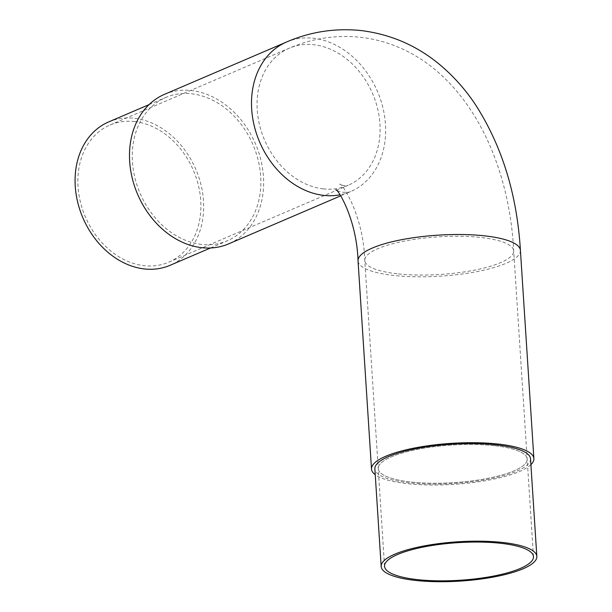 <?xml version="1.0" encoding="UTF-8"?>
<svg xmlns="http://www.w3.org/2000/svg" width="612" height="612" viewBox="0 0 612 612"><rect width="100%" height="100%" fill="white"/><g stroke="black" fill="none" stroke-linecap="round" stroke-linejoin="round"><path stroke-width="0.46" stroke-dasharray="3.06 2.29" d="M108.653 121.933A77.992 61.46 -113.2 0 1 134.51 118.307A77.992 61.46 -113.2 0 1 201.05 184.969A77.992 61.46 -113.2 0 1 170.105 265.302M201.44 244.41A77.992 61.46 -113.2 0 1 134.892 177.755A77.992 61.46 -113.2 0 1 165.844 97.423A77.992 61.46 -113.2 0 1 191.701 93.797A77.992 61.46 -113.2 0 1 258.241 160.459A77.992 61.46 -113.2 0 1 227.297 240.791A77.992 61.46 -113.2 0 1 201.44 244.41M494.924 445.758A74.626 18.834 -3.7 0 1 527.162 459.038A74.626 18.834 -3.7 0 1 487.886 478.354A74.626 18.834 -3.7 0 1 410.468 481.958A74.626 18.834 -3.7 0 1 378.231 468.67A74.626 18.834 -3.7 0 1 417.506 449.353A74.626 18.834 -3.7 0 1 494.924 445.758A74.626 18.834 -3.7 0 1 527.162 459.038A74.626 18.834 -3.7 0 1 487.886 478.354A74.626 18.834 -3.7 0 1 410.468 481.958A74.626 18.834 -3.7 0 1 378.231 468.67A74.626 18.834 -3.7 0 1 417.506 449.353A74.626 18.834 -3.7 0 1 494.924 445.758M134.716 121.566A74.626 58.806 -113.2 0 1 198.387 185.344A74.626 58.806 -113.2 0 1 168.774 262.204A74.626 58.806 -113.2 0 1 144.034 265.677A74.626 58.806 -113.2 0 1 80.371 201.891A74.626 58.806 -113.2 0 1 109.976 125.032A74.626 58.806 -113.2 0 1 134.716 121.566M530.902 464.661A81.358 20.533 -3.7 0 1 406.659 483.587A81.358 20.533 -3.7 0 1 375.248 474.721M164.513 94.325A81.358 64.115 -113.2 0 1 191.487 90.545A81.358 64.115 -113.2 0 1 260.903 160.084A81.358 64.115 -113.2 0 1 228.62 243.882M530.528 458.824A77.992 19.683 -3.7 0 1 489.478 479.012A77.992 19.683 -3.7 0 1 408.564 482.769A77.992 19.683 -3.7 0 1 374.865 468.891M397.004 273.755A74.626 18.834 -3.7 0 1 364.767 260.475A74.626 18.834 -3.7 0 1 404.042 241.159A74.626 18.834 -3.7 0 1 481.46 237.555A74.626 18.834 -3.7 0 1 513.697 250.843A74.626 18.834 -3.7 0 1 474.422 270.16A74.626 18.834 -3.7 0 1 397.004 273.755M323.235 188.863A74.626 58.806 -113.2 0 1 259.572 125.085A74.626 58.806 -113.2 0 1 289.178 48.218A74.626 58.806 -113.2 0 1 313.918 44.752A74.626 58.806 -113.2 0 1 377.589 108.531A74.626 58.806 -113.2 0 1 347.976 185.398A74.626 58.806 -113.2 0 1 323.235 188.863M286.523 42.029A81.358 64.115 -113.2 0 1 313.497 38.242A81.358 64.115 -113.2 0 1 382.913 107.789A81.358 64.115 -113.2 0 1 350.63 191.587A81.358 64.115 -113.2 0 1 340.004 194.823M520.422 250.407A81.358 20.533 -3.7 0 1 477.605 271.468A81.358 20.533 -3.7 0 1 393.195 275.392A81.358 20.533 -3.7 0 1 358.043 260.911M168.774 262.204L348.136 185.329L343.852 185.581L339.737 184.373C340.318 181.007 363.329 212.953 364.767 260.475L384.543 566.261M533.473 556.629L513.697 250.843C508.373 145.625 453.186 48.249 360.736 37.294C335.919 34.7 312.074 38.342 289.178 48.218L109.976 125.032M340.685 195.848L350.63 191.587C349.903 192.16 347.394 192.39 343.087 192.275C338.681 191.342 336.279 190.554 335.881 189.904M149.06 104.614L165.844 97.423M210.513 247.982L227.297 240.791"/><path stroke-width="0.92" d="M210.513 247.982L170.105 265.302A77.992 61.46 -113.2 0 1 144.248 268.928A77.992 61.46 -113.2 0 1 77.701 202.266A77.992 61.46 -113.2 0 1 108.653 121.933L149.06 104.614M375.248 474.721A81.358 20.533 -3.7 0 1 371.507 469.106A81.358 20.533 -3.7 0 1 414.324 448.045A81.358 20.533 -3.7 0 1 498.734 444.121A81.358 20.533 -3.7 0 1 533.886 458.602A81.358 20.533 -3.7 0 1 530.902 464.661M340.685 195.848L228.62 243.882A81.358 64.115 -113.2 0 1 201.646 247.669A81.358 64.115 -113.2 0 1 132.23 178.123A81.358 64.115 -113.2 0 1 164.513 94.325L286.523 42.029A81.358 64.115 -113.2 0 0 254.24 125.827A81.358 64.115 -113.2 0 0 323.656 195.373A81.358 64.115 -113.2 0 0 340.004 194.823M501.236 543.349A74.626 18.834 -3.7 0 1 533.473 556.629A74.626 18.834 -3.7 0 1 494.198 575.946A74.626 18.834 -3.7 0 1 416.78 579.549A74.626 18.834 -3.7 0 1 384.543 566.261A74.626 18.834 -3.7 0 1 423.818 546.952A74.626 18.834 -3.7 0 1 501.236 543.349M414.875 580.367A77.992 19.683 -3.7 0 1 381.177 566.482A77.992 19.683 -3.7 0 1 422.226 546.294A77.992 19.683 -3.7 0 1 503.141 542.53A77.992 19.683 -3.7 0 1 536.839 556.415A77.992 19.683 -3.7 0 1 495.789 576.603A77.992 19.683 -3.7 0 1 414.875 580.367M381.177 566.482L374.865 468.891A77.992 19.683 -3.7 0 1 415.915 448.703A77.992 19.683 -3.7 0 1 496.829 444.939A77.992 19.683 -3.7 0 1 530.528 458.824L536.839 556.415M335.881 189.904C336.608 187.272 356.651 217.512 358.043 260.911A81.358 20.533 -3.7 0 1 400.86 239.85A81.358 20.533 -3.7 0 1 485.27 235.926A81.358 20.533 -3.7 0 1 520.422 250.407L533.886 458.602M286.523 42.029C310.491 31.686 335.483 27.877 361.493 30.6C391.795 34.463 418.516 46.351 441.657 66.249C454.433 77.25 465.594 89.895 475.149 104.193C501.917 145.557 517.01 194.295 520.422 250.407M358.043 260.911L371.507 469.106"/></g></svg>
